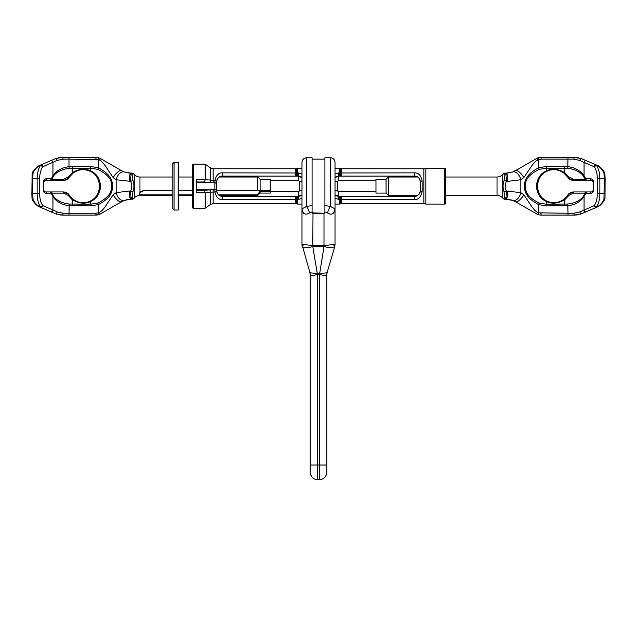 <?xml version="1.0" encoding="UTF-8"?>
<svg xmlns="http://www.w3.org/2000/svg" width="637" height="637" viewBox="0 0 637 637"><rect width="100%" height="100%" fill="white"/><g stroke="black" fill="none" stroke-linecap="round" stroke-linejoin="round"><path stroke-width="0.96" d="M205.162 179.69L204.581 181.999L209.469 182.54A1.831 1.051 96.3 0 0 210.521 180.239L210.521 167.937L205.162 164.179L205.162 179.69L214.884 180.382L214.884 182.731A1.831 1.728 4.8 0 0 216.707 181.147L214.884 180.382C216.293 175.183 218.73 172.675 222.194 172.866L296.985 172.985A1.831 0.876 90 0 0 296.81 174.984A1.831 0.876 90 0 0 297.614 176.107L301.994 177.508A5.502 5.502 0 0 0 299.637 176.266M296.34 203.729L295.711 203.617L295.711 199.516L296.34 199.413L296.34 203.729L296.985 203.967L296.985 199.397L296.34 199.413A1.831 0.892 -90 0 1 296.141 197.414A1.831 0.892 -90 0 1 296.961 196.284L222.194 196.284C219.598 196.411 217.766 194.731 216.707 191.235A1.831 1.728 175.2 0 0 214.884 189.659L214.884 192L216.691 190.781L216.707 191.235M301.994 204.079L297.614 204.079L297.614 199.477A1.831 1.362 180 0 1 296.985 199.397A1.831 0.876 -90 0 1 296.81 197.406A1.831 0.876 -90 0 1 297.614 196.284L297.383 196.284M216.731 191.474L216.707 181.147C217.766 177.659 219.598 175.971 222.194 176.107L297.614 176.107L297.614 168.311L301.994 168.311M296.34 172.969A1.831 0.892 90 0 0 296.141 174.968A1.831 0.892 90 0 0 296.961 176.107L295.711 176.107L295.711 168.765L296.34 168.654L296.34 176.107M298.323 196.284L297.614 196.284L297.614 199.477L298.323 199.477L298.323 196.284L301.994 194.882L298.323 196.284L298.323 191.697L270.207 191.697M444.618 204.079L444.618 168.311A0.916 0.916 0 0 1 445.534 169.227L445.534 203.163A0.916 0.916 180 0 1 444.618 204.079L425.842 204.079A4.586 4.586 -0 0 0 423.844 203.617L341.289 203.617L341.289 199.516L340.015 199.397A1.831 1.362 180 0 1 339.386 199.477L339.386 204.079L335.006 204.079M339.386 204.079L340.015 203.967L340.015 199.397A1.831 0.876 -90 0 0 340.19 197.406A1.831 0.876 -90 0 0 339.386 196.284L339.386 199.477L335.006 198.386M335.006 174.005L339.386 172.906A1.831 1.362 0 0 1 340.015 172.985A1.831 0.876 90 0 1 340.19 174.984A1.831 0.876 90 0 1 339.386 176.107L414.806 176.107C417.633 176.027 419.464 177.858 420.309 181.609L420.309 190.781C419.457 194.54 417.617 196.371 414.806 196.284L338.677 196.284L335.006 194.882A5.502 5.502 0 0 0 336.774 195.941M337.363 176.266A5.502 5.502 0 0 0 335.006 177.508L339.386 176.107L339.386 168.311L335.006 168.311M296.34 168.654L296.985 168.415L296.985 172.985A1.831 1.362 0 0 1 297.614 172.906L301.994 174.005M301.994 198.386L298.323 199.477M301.994 194.882A5.502 5.502 0 0 1 299.589 196.132A5.502 5.502 0 0 0 301.994 194.882M221.7 196.26A5.502 5.502 0 0 1 221.294 196.212M221.182 196.188A5.502 5.502 0 0 1 219.152 195.368L218.905 195.193M295.711 196.284L295.711 199.516L222.194 199.516C218.73 199.707 216.293 197.207 214.884 192L210.521 192.151A1.831 1.051 -96.3 0 0 209.469 189.85L204.581 190.391L205.162 192.7L205.162 208.203L193.306 208.203A0.916 0.916 180 0 1 192.382 207.288L192.382 165.094A0.916 0.916 -0 0 1 193.306 164.179L193.306 208.203M216.731 180.924L216.691 190.781A1.831 1.529 180 0 0 214.852 189.253L214.884 189.659L209.469 189.85M196.514 182.572L214.884 182.731L214.852 189.253M205.162 192.748L196.514 192.748L196.514 179.642L205.162 179.642M178.623 177.022L192.382 177.022L192.382 195.368L178.623 195.368M217.862 194.174L217.448 193.568M217.09 192.844L216.867 192.159M216.867 180.239L217.09 179.554M217.44 178.83L217.854 178.225M218.26 177.755L219.152 177.022A5.502 5.502 0 0 1 221.182 176.194A5.502 5.502 0 0 0 219.152 177.022L257.826 177.022L257.826 190.781L216.604 190.781M221.238 176.186A5.502 5.502 0 0 1 221.7 176.123A5.502 5.502 0 0 0 221.238 176.186M289.055 176.107L297.383 176.107M213.156 189.659L213.156 203.617L210.521 204.453L210.521 192.151L205.162 192.7M205.162 164.179L193.306 164.179M298.785 176.123A5.502 5.502 0 0 1 299.223 176.178M339.386 168.311L340.015 168.415L340.015 172.985L340.66 172.969A1.831 0.892 90 0 1 340.859 174.968A1.831 0.892 90 0 1 340.039 176.107L341.289 176.107L341.289 168.765L423.844 168.765L423.844 203.617M340.66 196.284L340.66 199.413A1.831 0.892 -90 0 0 340.859 197.414A1.831 0.892 -90 0 0 340.039 196.284L341.289 196.284L341.289 199.516L341.289 196.284M355.669 196.284L339.617 196.284M415.332 176.13A5.502 5.502 0 0 1 415.826 176.202M415.873 176.21A5.502 5.502 0 0 1 417.848 177.022L388.347 177.022L388.347 195.368L417.848 195.368A5.502 5.502 0 0 1 416.447 196.029A5.502 5.502 0 0 0 417.848 195.368L417.936 195.304M337.777 176.178A5.502 5.502 0 0 1 338.215 176.123M338.231 196.268A5.502 5.502 0 0 1 337.809 196.212M337.403 196.132A5.502 5.502 0 0 1 336.949 196.005M341.289 168.765L340.66 168.654L340.66 172.969L414.806 172.866C418.573 172.754 421.017 175.486 422.148 181.067A1.831 0.541 180 0 0 420.309 181.609L420.309 190.781A1.831 0.541 180 0 0 422.148 191.315C421.001 196.921 418.557 199.652 414.806 199.516L414.806 195.368M420.309 190.877L420.277 191.411M420.173 192.008L420.014 192.557M419.695 193.314L419.234 194.054M415.873 196.18A5.502 5.502 0 0 1 415.332 196.26A5.502 5.502 0 0 0 415.873 196.18M419.242 178.344L419.672 179.037M419.998 179.777L420.157 180.335M420.269 180.964L420.309 181.529M444.618 168.311L425.842 168.311L425.842 204.079M425.842 168.311A4.586 4.586 180 0 1 423.844 168.765M309.494 212.909L312.082 211.898L312.082 205.592L306.58 206.388A9.173 2.787 -108.4 0 1 309.494 212.909C305.418 215.417 302.909 214.08 301.994 208.88L306.58 206.388L306.58 157.761C303.817 158.008 302.288 159.537 301.994 162.347L301.994 244.353L310.681 245.309L326.319 245.309L335.006 244.353L335.006 208.88C334.091 214.08 331.582 215.417 327.506 212.909L324.918 211.898L324.918 205.592L324.918 211.874L324.297 213.252L324.918 211.898L324.002 213.467A1.831 1.831 0 0 1 323.086 213.706L313.914 213.706A1.831 1.831 0 0 1 312.998 213.467L312.082 211.898L312.743 213.291M327.514 212.909L327.506 212.909A9.173 2.787 -71.6 0 1 330.42 206.388L330.42 157.761C333.183 158.008 334.712 159.537 335.006 162.347L335.006 208.88L330.42 206.388L324.918 205.592L324.918 211.874M312.377 212.877L324.257 213.284M312.082 211.874L312.082 205.592L312.082 211.874M312.082 159.139L324.918 159.139M330.42 157.761L324.918 157.761L324.918 205.592M306.58 157.761L312.082 157.761L312.082 205.592M305.609 207.057L306.102 206.73M302.312 211.221L302.679 212.081M303.331 212.949L303.777 213.323M319.416 479.701L319.416 465.026L317.584 465.026L317.584 479.701L319.416 479.701C323.875 479.263 326.319 476.818 326.757 472.359L326.757 275.248C326.24 275.813 323.835 275.55 319.551 274.467L319.742 273.154C324.042 273.273 326.518 273.018 327.163 272.397L334.473 247.634A10.088 4.395 -163.6 0 0 333.501 244.783A10.088 4.395 16.4 0 1 334.473 247.634L334.6 247.212A10.088 10.088 0 0 0 335.006 244.353A10.088 10.088 16.4 0 1 334.6 247.212A10.088 10.088 16.4 0 0 335.006 244.353M334.688 211.221L334.321 212.081M333.669 212.949L333.223 213.323M312.998 213.467L312.807 246.623C309.144 247.546 305.72 247.881 302.527 247.634L302.4 247.212A10.088 10.088 163.6 0 1 301.994 244.353A10.088 10.088 0 0 0 302.4 247.212A10.088 10.088 0 0 1 301.994 244.353A10.088 10.088 163.6 0 0 302.4 247.212M324.002 213.467L324.002 246.463L312.998 246.463M326.319 245.309A10.088 1.123 148.6 0 1 324.193 246.623C327.856 247.546 331.28 247.881 334.473 247.634L334.035 247.833M326.757 275.248A10.088 10.088 -163.6 0 1 327.171 272.389A10.088 10.088 -163.6 0 0 326.757 275.248L326.757 275.256A10.088 10.065 16.4 0 1 327.163 272.397L326.773 274.666A10.088 10.088 0 0 1 327.171 272.389A10.088 10.065 -163.6 0 0 326.757 275.256L326.757 275.248A10.088 10.088 0 0 1 326.773 274.666M326.757 465.026L319.416 465.026L319.416 274.443L317.449 274.467L317.584 273.13L319.742 273.154L324.002 246.463M317.584 273.13L317.258 273.154C312.958 273.273 310.482 273.018 309.837 272.397L302.965 247.833M317.584 479.701C313.125 479.263 310.681 476.818 310.243 472.359L310.243 275.248C310.76 275.813 313.165 275.55 317.449 274.467L312.807 246.623A10.088 1.123 31.4 0 1 310.681 245.309M309.829 272.389A10.088 10.088 -16.4 0 1 310.243 275.248L310.243 275.256A10.088 10.065 163.6 0 0 309.837 272.397L310.227 274.666A10.088 10.088 0 0 0 309.829 272.389A10.088 10.065 -16.4 0 1 310.243 275.256A10.088 10.088 0 0 0 310.227 274.666M303.499 244.783A10.088 4.395 -16.4 0 0 302.527 247.634A10.088 4.395 163.6 0 1 303.499 244.783M331.391 207.057L330.898 206.73M506.081 173.121L506.726 173.495A8.257 1.409 -90 0 0 506.311 173.121L506.081 173.121A2.755 2.548 90 0 0 504.13 174.092L504.902 175.366L504.066 180.542L507.721 181.378A8.257 1.409 -90 0 0 507.116 174.618L506.351 181.378C504.902 184.611 504.902 187.819 506.351 191.012L520.827 192.645L523.821 194.771L529.578 203.314C532.795 208.434 535.43 211.42 537.493 212.264L538.631 212.83L538.018 214.558A9.173 9.173 0 0 0 541.084 215.083L574.55 215.083L581.31 213.793M590.252 178.639A1.831 1.6 94.1 0 0 591.725 180.462L591.614 180.462A1.831 1.6 90 0 1 590.013 178.623L590.252 178.639C592.306 178.973 593.445 180.191 593.652 182.293L593.652 190.089C593.445 192.191 592.306 193.409 590.252 193.752L585.825 193.759L582.537 198.672C578.834 202.63 573.993 204.971 568.021 205.687L546.347 205.91L538.631 204.588L538.631 212.83L568.021 213.252L568.021 215.083L561.922 215.083M538.018 214.558L536.497 213.857L538.018 214.558A9.173 9.173 0 0 0 541.084 215.083A9.173 9.173 0 0 1 538.018 214.558L536.76 214M507.721 181.378L520.827 179.745L523.821 177.619L529.578 169.068C532.795 163.948 535.43 160.962 537.493 160.118L538.631 159.561L538.018 157.833A9.173 9.173 0 0 1 541.084 157.299A9.173 9.173 0 0 0 540.104 157.355A9.173 9.173 0 0 1 541.084 157.299L574.55 157.299L581.716 158.756L596.686 165.118L594.273 166.767A14.675 7.118 90 0 1 597.355 178.854L604.202 178.854L603.964 172.922L604.593 172.834L604.887 173.511C604.394 171.751 602.793 169.625 600.086 167.149L599.736 166.878M590.013 178.623L585.825 178.623L582.537 173.718C578.834 169.761 573.993 167.42 568.021 166.703L546.347 166.48L538.631 167.794C528.455 173.168 523.853 179.3 524.824 186.195L525.66 186.195C524.705 192.501 529.212 198.107 539.197 203.02L546.347 204.23L567.79 204.023C573.873 203.37 578.786 201.228 582.513 197.605L585.729 193.115A1.831 1.163 -153.1 0 0 585.825 193.759A1.831 1.6 -90 0 1 587.425 191.928A1.831 1.815 90 0 0 585.729 193.115L584.87 193.115A19.723 19.524 -90 0 1 582.513 197.605A1.831 1.194 -138.8 0 0 582.537 198.672M539.197 203.02L538.631 204.588C528.455 199.214 523.853 193.083 524.824 186.195M504.066 180.542C502.768 184.34 502.768 188.106 504.066 191.841L504.902 197.016L504.639 197.924L503.166 198.457L504.361 198.258M507.721 191.012A8.257 1.409 90 0 1 507.116 197.765L506.351 191.012L504.066 191.841M504.902 197.016A2.755 2.245 -172.6 0 0 507.116 197.765L506.081 199.262L512.642 200.392L515.484 201.722L536.497 213.857L537.493 212.264M504.639 197.924A2.755 2.548 -142.1 0 0 506.726 198.895A8.257 1.409 90 0 1 506.311 199.262L506.081 199.262A2.755 2.548 -90 0 1 504.13 198.29M506.311 173.121L512.642 171.998A8.257 5.144 -110.2 0 1 520.827 179.745L520.827 192.645A8.257 5.144 110.2 0 1 512.642 200.392L512.482 200.329M506.081 199.262L505.109 199.262A2.755 2.755 -90 0 1 503.166 198.457L502.219 197.518L502.219 174.872L503.166 173.933L504.13 174.092M505.109 199.262L506.311 199.262M514.991 201.451L514.497 201.196M514.043 200.974L513.494 200.727M512.514 200.344L512.005 200.169M511.511 200.018L507.275 199.285M506.797 199.27L506.319 199.262M520.899 204.851L519.696 204.151M518.064 203.211L519.163 203.848M514.991 170.939L514.497 171.194M514.043 171.417L513.494 171.656M512.506 172.046L512.005 172.221M510.571 172.619L507.275 173.097M506.797 173.113L506.319 173.121M518.064 169.171L536.497 158.533L541.084 157.299L541.084 159.139L573.953 159.139L579.821 160.444L584.065 162.427A1.831 1.569 -67 0 1 586.382 160.739L581.31 158.589M520.899 167.539L519.696 168.232M533.551 160.237L530.502 161.989M540.16 177.046L539.077 178.917M537.779 182.628L537.389 186.275M537.493 188.019L537.779 189.754M539.117 193.552L540.16 195.344M540.861 196.323A16.506 16.506 0 0 0 541.211 196.753M543.25 198.808A16.506 16.506 0 0 0 544.476 199.747M545.766 200.559A16.506 16.506 0 0 0 551.316 202.502M551.403 202.51A16.506 16.506 0 0 0 552.629 202.654M552.661 202.654A16.506 16.506 0 0 0 553.8 202.701M553.872 202.701A16.506 16.506 0 0 0 554.819 202.677M554.962 202.67A16.506 16.506 0 0 0 561.117 201.045L561.77 200.703M536.099 213.626L533.957 212.392M532.62 211.619L525.374 207.431M523.821 194.771A7.986 2.882 126.2 0 1 515.484 201.722M562.192 200.472L564.016 199.238M564.82 198.577L568.069 194.739M568.228 194.548L568.586 194.15M568.976 193.775L572.981 191.976M573.427 191.936L591.669 191.928M604.983 198.218L604.943 198.545A1.378 1.003 22.2 0 1 604.887 198.879L604.983 198.218L603.964 199.469L604.593 199.556L604.887 198.879C604.394 200.639 602.793 202.757 600.086 205.241L599.736 205.504M567.79 204.023L568.021 213.252L573.953 213.252L579.821 211.938L594.225 205.647A1.831 1.569 67 0 0 596.543 207.336L586.382 211.643L596.686 207.272L594.273 205.624A14.675 7.118 -90 0 0 597.355 193.529L597.355 178.854M581.788 213.594L586.382 211.643A1.831 1.569 67 0 1 584.065 209.955L584.065 196.586A1.831 1.346 -143.3 0 1 584.081 195.702M578.285 214.701L577.767 214.804M577.074 214.908L576.493 214.98M546.347 166.48L546.347 168.16L539.197 169.362C529.212 174.275 524.705 179.889 525.66 186.195M523.821 177.619A7.986 2.882 -126.2 0 0 515.484 170.668L515.222 170.812M512.482 172.054L519.163 168.542M504.639 174.458A2.755 2.548 142.1 0 1 506.726 173.495L507.116 174.618A2.755 2.245 172.6 0 0 504.902 175.366M505.109 173.121L505.109 173.121A2.755 2.755 -90 0 0 503.166 173.933M536.752 158.39L537.493 160.118M538.018 157.833A9.173 9.173 0 0 1 538.783 157.594A9.173 9.173 0 0 0 538.018 157.833L536.497 158.533M561.77 171.679L561.117 171.345A16.506 16.506 0 0 0 554.962 169.721M554.819 169.713A16.506 16.506 0 0 0 553.872 169.681M553.8 169.681A16.506 16.506 0 0 0 552.661 169.729M552.629 169.729A16.506 16.506 0 0 0 551.403 169.872M551.316 169.888A16.506 16.506 0 0 0 545.766 171.831M544.476 172.635A16.506 16.506 0 0 0 543.25 173.583M541.211 175.637A16.506 16.506 0 0 0 540.861 176.067M537.389 186.195C538.098 178.742 541.331 173.726 547.095 171.146A1.831 0.828 -114.3 0 1 546.347 170.899C540.431 173.519 537.118 178.615 536.402 186.195L537.389 186.195C538.098 193.648 541.331 198.664 547.095 201.236C552.128 203.856 557.662 203.275 563.681 199.492L567.71 195.24C569.159 193.122 571.206 192.016 573.849 191.928L587.425 191.928M547.095 171.146C552.128 168.526 557.662 169.108 563.681 172.89L567.71 177.142L564.82 173.813M564.016 173.145L562.192 171.918M587.425 180.462L573.849 180.462L587.425 180.462A1.831 1.815 -90 0 1 585.729 179.268L582.513 174.777C578.786 171.154 573.873 169.02 567.79 168.359L546.347 168.16L546.347 170.899C551.937 168.24 558.076 168.829 564.772 172.675L568.897 176.998L573.141 179.268L585.729 179.268A1.831 1.163 153.1 0 1 585.825 178.623A1.831 1.6 90 0 0 587.425 180.462L591.725 180.462A1.831 1.831 0 0 1 593.365 181.824A1.831 1.831 0 0 0 591.725 180.462L593.429 182.293L593.429 190.089L593.652 182.293M600.181 167.22L600.675 167.635M604.887 173.511L604.943 173.837A1.378 1.003 -22.2 0 0 604.887 173.511L605.15 178.854L604.202 178.854L603.964 199.469C602.156 203.195 599.608 205.791 596.312 207.24L596.16 207.343M604.983 174.172L603.964 172.922C602.156 169.187 599.608 166.599 596.312 165.15L596.16 165.047M596.686 165.118C597.458 166.042 599.369 164.585 604.593 172.834C602.793 169.211 600.165 166.639 596.686 165.118L581.716 158.756A1.831 1.123 -67 0 0 579.821 160.444M567.79 168.359L568.021 157.299L561.922 157.299M578.285 157.689L577.767 157.586M577.074 157.474L576.493 157.403M568.069 177.643L567.71 177.142C569.159 179.268 571.206 180.375 573.849 180.462L568.976 178.615M568.244 177.858L568.69 178.344M567.854 177.365L567.71 177.142A1.831 0.573 -33.2 0 0 568.897 176.998M563.681 172.89A1.831 0.892 -53.7 0 0 564.772 172.675L564.772 166.48M536.402 186.195C537.118 193.767 540.431 198.871 546.347 201.483C551.937 204.151 558.076 203.561 564.772 199.715L568.897 195.392L573.141 193.115L584.87 193.115A1.831 1.815 90 0 1 586.573 191.928M563.681 199.492A1.831 0.892 53.7 0 1 564.772 199.715L564.772 205.91M590.013 193.759A1.831 1.6 -90 0 1 591.614 191.928L591.614 191.928M590.252 193.752A1.831 1.6 -94.1 0 1 591.725 191.92A1.831 1.831 0 0 0 592.792 191.482M592.792 191.474A1.831 1.831 0 0 0 593.365 190.567M593.652 190.089L591.725 191.92M594.273 166.767L584.065 162.427L584.065 175.796A1.831 1.346 143.3 0 0 584.081 176.688M596.686 207.272C597.458 206.34 599.369 207.805 604.593 199.556C602.793 203.171 600.165 205.751 596.686 207.272L596.543 207.336M445.534 195.368L497.035 195.368A7.341 7.341 0 0 1 502.219 197.518M445.534 177.022L497.035 177.022A7.341 7.341 0 0 0 502.219 174.872M386.054 179.315L375.965 179.315L375.965 193.075L386.054 193.075L386.054 179.315L388.347 177.022M386.054 193.075L388.347 195.368M130.919 199.262L130.274 198.895A8.257 1.409 90 0 0 130.689 199.262L130.919 199.262A2.755 2.548 -90 0 0 132.87 198.29L132.098 197.016L132.934 191.841L129.279 191.012A8.257 1.409 90 0 0 129.884 197.765L130.649 191.012C132.098 187.772 132.098 184.563 130.649 181.378L116.173 179.745L113.179 177.619L107.422 169.068C104.205 163.948 101.57 160.962 99.507 160.118L98.369 159.561L98.982 157.833A9.173 9.173 0 0 0 95.916 157.299L62.45 157.299L55.69 158.589M97.803 169.362L98.369 167.794L98.369 159.561L68.979 159.139L68.979 166.703L90.653 166.48L98.369 167.794C108.545 173.168 113.147 179.3 112.176 186.195L111.34 186.195C112.295 179.889 107.788 174.275 97.803 169.362L90.653 168.16L69.21 168.359C63.127 169.02 58.214 171.154 54.487 174.777L51.271 179.268A1.831 1.163 26.9 0 0 51.175 178.623L54.464 173.718C58.166 169.761 63.007 167.42 68.979 166.703L69.21 168.359M98.982 157.833L100.503 158.533L98.982 157.833A9.173 9.173 0 0 0 95.916 157.299A9.173 9.173 0 0 1 98.982 157.833L100.24 158.39M129.279 191.012L116.173 192.645L113.179 194.771L107.422 203.314C104.205 208.434 101.57 211.42 99.507 212.264L98.369 212.83L98.982 214.558A9.173 9.173 0 0 1 95.916 215.083A9.173 9.173 0 0 0 96.896 215.035A9.173 9.173 0 0 1 95.916 215.083L62.45 215.083L55.284 213.626L40.314 207.272L42.727 205.624A14.675 7.118 -90 0 1 39.645 193.529L32.798 193.529L33.036 199.469L32.407 199.556L32.113 198.879C32.606 200.639 34.207 202.757 36.914 205.241L37.264 205.504M46.748 178.639A1.831 1.6 85.9 0 1 45.275 180.462L45.386 180.462A1.831 1.6 90 0 0 46.987 178.623L46.748 178.639C44.694 178.973 43.555 180.191 43.348 182.293L43.348 190.089C43.555 192.191 44.694 193.409 46.748 193.752L51.175 193.759L54.464 198.672C58.166 202.63 63.007 204.971 68.979 205.687L90.653 205.91L98.369 204.588C108.545 199.214 113.147 193.083 112.176 186.195M132.934 191.841C134.232 188.05 134.232 184.284 132.934 180.542L132.098 175.366L132.361 174.458L133.746 173.949M129.279 181.378A8.257 1.409 -90 0 1 129.884 174.618L130.649 181.378L132.934 180.542M132.098 175.366A2.755 2.245 7.4 0 0 129.884 174.618L130.919 173.121L124.358 171.998L121.516 170.668L100.503 158.533L99.507 160.118M132.361 174.458A2.755 2.548 37.9 0 0 130.274 173.495A8.257 1.409 -90 0 1 130.689 173.121L130.919 173.121A2.755 2.548 90 0 1 132.87 174.092M130.689 199.262L124.358 200.392A8.257 5.144 69.8 0 1 116.173 192.645L116.173 179.745A8.257 5.144 -69.8 0 1 124.358 171.998L124.518 172.054M130.919 173.121L131.891 173.121A2.755 2.755 90 0 1 133.834 173.933L134.781 174.872L134.781 197.518L133.834 198.457L132.87 198.29M122.009 170.939L122.503 171.194M122.957 171.417L123.506 171.656M124.494 172.046L124.995 172.221M125.489 172.372L129.725 173.097M130.203 173.113L130.681 173.121M116.101 167.539L117.304 168.232M118.936 169.171L117.837 168.542M122.009 201.451L122.503 201.196M122.957 200.974L123.506 200.727M124.494 200.344L124.995 200.169M126.429 199.763L129.725 199.285M130.203 199.27L130.681 199.262M118.936 203.211L100.503 213.857L95.916 215.083L95.916 213.252L63.047 213.252L57.179 211.938L52.935 209.955A1.831 1.569 113 0 1 50.618 211.643L55.69 213.793M116.101 204.851L117.304 204.151M103.449 212.153L106.498 210.393M96.84 195.344L97.923 193.465M99.221 189.762L99.611 186.108M99.507 184.372L99.221 182.628M97.883 178.838L96.84 177.046M96.139 176.067A16.506 16.506 0 0 0 95.789 175.637M93.75 173.583A16.506 16.506 0 0 0 92.524 172.635M91.234 171.831A16.506 16.506 0 0 0 85.684 169.888M85.597 169.872A16.506 16.506 0 0 0 84.371 169.729M84.339 169.729A16.506 16.506 0 0 0 83.2 169.681M83.129 169.681A16.506 16.506 0 0 0 82.181 169.713M82.038 169.721A16.506 16.506 0 0 0 75.883 171.345L75.23 171.679M100.901 158.764L103.043 159.998M104.38 160.771L111.626 164.959M113.179 177.619A7.986 2.882 -53.8 0 1 121.516 170.668M74.808 171.918L72.984 173.145M72.18 173.805L68.931 177.643M68.024 178.615L64.019 180.406M63.573 180.446L49.575 180.462A1.831 1.815 -90 0 0 51.271 179.268L52.13 179.268A19.723 19.524 90 0 1 54.487 174.777A1.831 1.194 41.2 0 0 54.464 173.718M99.611 186.195C98.902 193.648 95.669 198.664 89.905 201.236A1.831 0.828 65.7 0 1 90.653 201.483C96.569 198.871 99.882 193.767 100.598 186.195L99.611 186.195C98.902 178.742 95.669 173.726 89.905 171.146C84.872 168.526 79.338 169.108 73.319 172.89L69.29 177.142C67.841 179.268 65.794 180.375 63.151 180.462L45.331 180.462M32.017 174.172L32.057 173.837A1.378 1.003 -157.8 0 1 32.113 173.511L32.017 174.172L33.036 172.922L32.407 172.834L32.113 173.511C32.606 171.751 34.207 169.625 36.914 167.149L37.264 166.878M68.979 157.299L68.979 159.139L63.047 159.139L57.179 160.444L42.775 166.743A1.831 1.569 -113 0 0 40.457 165.055L50.618 160.739L40.314 165.118L42.727 166.767A14.675 7.118 90 0 0 39.645 178.854L39.645 193.529M55.212 158.788L50.618 160.739A1.831 1.569 -113 0 1 52.935 162.427L52.935 175.796A1.831 1.346 36.7 0 1 52.919 176.688M58.715 157.689L59.233 157.586M59.926 157.474L60.507 157.403M90.653 205.91L90.653 204.23L97.803 203.02C107.788 198.107 112.295 192.501 111.34 186.195M113.179 194.771A7.986 2.882 53.8 0 0 121.516 201.722L121.778 201.579M124.518 200.329L117.837 203.848M132.361 197.924A2.755 2.548 -37.9 0 1 130.274 198.895L129.884 197.765A2.755 2.245 -7.4 0 0 132.098 197.016M131.891 199.262L131.891 199.262A2.755 2.755 90 0 0 133.834 198.457M100.248 214L99.507 212.264M98.982 214.558A9.173 9.173 0 0 1 98.217 214.788A9.173 9.173 0 0 0 98.982 214.558L100.503 213.857M75.23 200.703L75.883 201.045A16.506 16.506 0 0 0 82.038 202.67M82.181 202.677A16.506 16.506 0 0 0 83.129 202.701M83.2 202.701A16.506 16.506 0 0 0 84.339 202.654M84.371 202.654A16.506 16.506 0 0 0 85.597 202.51M85.684 202.502A16.506 16.506 0 0 0 91.234 200.559M92.524 199.747A16.506 16.506 0 0 0 93.75 198.808M95.789 196.753A16.506 16.506 0 0 0 96.139 196.323M89.905 201.236C84.872 203.856 79.338 203.275 73.319 199.492L69.29 195.24L72.18 198.577M72.984 199.238L74.808 200.472M49.575 191.928L63.151 191.928L49.575 191.928A1.831 1.815 90 0 1 51.271 193.115L54.487 197.605C58.214 201.228 63.127 203.37 69.21 204.023L90.653 204.23L90.653 201.483C85.063 204.151 78.924 203.561 72.228 199.715L68.103 195.392L63.859 193.115L51.271 193.115A1.831 1.163 -26.9 0 1 51.175 193.759A1.831 1.6 -90 0 0 49.575 191.928L45.386 191.928A1.831 1.6 -90 0 1 46.987 193.759M36.819 205.162L36.325 204.756M32.113 198.879L32.057 198.545A1.378 1.003 157.8 0 0 32.113 198.879L31.993 198.37M32.017 198.218L33.036 199.469C34.844 203.195 37.392 205.791 40.688 207.24L40.84 207.343M40.314 207.272C39.542 206.34 37.631 207.805 32.407 199.556C34.207 203.171 36.835 205.751 40.314 207.272L55.284 213.626A1.831 1.123 113 0 0 57.179 211.938M58.715 214.701L59.233 214.804M59.926 214.908L60.507 214.98M43.348 182.293L43.571 190.089L43.571 182.293L45.275 180.462A1.831 1.831 0 0 0 43.634 181.824M68.931 194.739L69.29 195.24C67.841 193.122 65.794 192.016 63.151 191.928L68.024 193.775M68.31 194.046L68.772 194.548M69.146 195.026L69.29 195.24A1.831 0.573 146.8 0 0 68.103 195.392M73.319 199.492A1.831 0.892 126.3 0 0 72.228 199.715L72.228 205.91M100.598 186.195C99.882 178.615 96.569 173.519 90.653 170.899C85.063 168.24 78.924 168.829 72.228 172.675L68.103 176.998L63.859 179.268L52.13 179.268A1.831 1.815 -90 0 1 50.427 180.462M73.319 172.89A1.831 0.892 -126.3 0 1 72.228 172.675L72.228 166.48M46.987 178.623L51.175 178.623A1.831 1.6 90 0 1 49.575 180.462M68.979 215.083L69.21 204.023M42.727 205.624L52.935 209.955L52.935 196.586A1.831 1.346 -36.7 0 0 52.919 195.702M46.748 193.752A1.831 1.6 -85.9 0 0 45.275 191.92A1.831 1.831 0 0 1 44.208 191.482A1.831 1.831 0 0 0 45.275 191.92L43.348 190.089M44.208 191.474A1.831 1.831 0 0 1 43.634 190.567A1.831 1.831 0 0 0 44.208 191.474M31.882 178.854L32.798 178.854L33.036 172.922C34.844 169.187 37.392 166.599 40.688 165.15L40.84 165.047M40.314 165.118C39.542 166.042 37.631 164.585 32.407 172.834C34.207 169.211 36.835 166.639 40.314 165.118L40.457 165.055M172.205 177.022L139.965 177.022A7.341 7.341 0 0 1 134.781 174.872M172.205 194.134L139.965 194.134L139.965 195.368A7.341 7.341 0 0 0 134.781 197.518M270.207 191.323L260.119 191.323L260.119 193.075L270.207 193.075L270.207 190.781L257.826 190.781L260.119 190.781L260.119 179.315L257.826 177.022M260.119 179.315L270.207 179.315L270.207 190.781M217.83 194.134L257.826 194.134L260.119 191.323M192.382 194.134L178.623 194.134M139.965 194.134L139.2 194.181L139.965 192.613L143.636 190.781A4.586 4.586 0 0 0 139.487 193.401M257.826 194.134L257.826 195.368L219.152 195.368M192.382 190.781L178.623 190.781M172.205 190.781L143.636 190.781M139.965 195.368L172.205 195.368L172.205 186.195L172.205 208.203L174.044 210.043L174.044 162.347L178.169 162.347L178.623 162.801L178.623 209.581L178.169 210.043L178.169 162.347M296.34 196.817L296.34 196.284M296.985 172.985L296.985 176.107M296.985 196.284L296.985 196.833M295.711 172.866L295.711 176.107M270.207 180.693L298.323 180.693A0.916 0.916 0 0 1 299.239 181.609L299.239 190.781A0.916 0.916 0 0 1 298.323 191.697M299.239 190.781L301.994 190.781M222.194 195.368L222.194 199.516M295.711 168.765L213.156 168.765L213.156 182.731M196.514 189.818L209.756 189.818A1.831 0.971 -95.7 0 1 210.728 192.143M204.581 181.999L196.514 181.999M209.469 182.54L209.756 182.572A1.831 0.971 95.7 0 0 210.728 180.247M222.194 177.022L222.194 172.866M298.323 180.693L298.323 172.906M216.691 181.609A1.831 1.529 180 0 1 214.852 183.138M196.514 190.391L204.581 190.391M299.239 181.609L301.994 181.609M340.015 199.397L340.015 196.284M340.015 176.107L340.015 175.549M338.677 199.477L338.677 196.284L335.006 194.882M338.677 172.906L338.677 180.693L375.965 180.693M340.66 175.573L340.66 176.107M341.289 203.617L340.66 203.729L340.66 199.413M375.965 191.697L338.677 191.697L338.677 196.284M338.677 191.697A0.916 0.916 0 0 1 337.761 190.781L337.761 181.609A0.916 0.916 0 0 1 338.677 180.693M414.806 177.022L414.806 172.866M337.761 181.609L335.006 181.609M337.761 190.781L335.006 190.781M414.806 199.516L341.289 199.516M422.148 181.067L422.148 191.315M310.243 465.026L317.584 465.026L317.584 274.443M319.416 274.443L319.416 273.13M540.375 213.22L541.084 213.252L541.084 215.083M539.197 169.362L538.631 167.794L538.631 159.561L541.084 159.139L538.631 159.561M573.953 213.252A1.831 0.597 90 0 0 574.55 215.083L575.354 215.067M568.897 195.392A1.831 0.573 33.2 0 0 567.71 195.24L567.71 195.24C568.562 193.393 570.609 192.286 573.849 191.928L573.849 191.928A1.831 0.756 90 0 0 573.141 193.115M579.821 211.938A1.831 1.123 67 0 0 581.716 213.626M546.347 205.91L546.347 201.483A1.831 0.828 114.3 0 1 547.095 201.236M594.225 166.743A1.831 1.569 -67 0 1 596.543 165.055M573.953 159.139A1.831 0.597 -90 0 1 574.55 157.299L575.354 157.315M567.71 177.142C568.562 178.997 570.609 180.104 573.849 180.462A1.831 0.756 -90 0 1 573.141 179.268M582.537 173.718A1.831 1.194 138.8 0 0 582.513 174.777A19.723 19.524 90 0 1 584.87 179.268A1.831 1.815 -90 0 0 586.573 180.462M596.312 165.15A16.506 8.002 90 0 1 599.855 178.854L599.855 193.529L605.118 193.529M605.118 178.854L605.007 198.362M597.355 193.529L599.855 193.529A16.506 8.002 -90 0 1 596.312 207.24M497.035 195.368L497.035 177.022M96.625 159.17L95.916 159.139L95.916 157.299M97.803 203.02L98.369 204.588L98.369 212.83L95.916 213.252L98.369 212.83M63.047 159.139A1.831 0.597 -90 0 0 62.45 157.299L61.646 157.315M68.103 176.998A1.831 0.573 -146.8 0 0 69.29 177.142L69.29 177.142C68.438 178.997 66.391 180.104 63.151 180.462L63.151 180.462A1.831 0.756 -90 0 0 63.859 179.268M57.179 160.444A1.831 1.123 -113 0 0 55.284 158.756M90.653 166.48L90.653 170.899A1.831 0.828 -65.7 0 1 89.905 171.146M42.775 205.647A1.831 1.569 113 0 1 40.457 207.336M63.047 213.252A1.831 0.597 90 0 1 62.45 215.083L61.646 215.067M69.29 195.24C68.438 193.393 66.391 192.286 63.151 191.928A1.831 0.756 90 0 1 63.859 193.115M54.464 198.672A1.831 1.194 -41.2 0 0 54.487 197.605A19.723 19.524 -90 0 1 52.13 193.115A1.831 1.815 90 0 0 50.427 191.928M40.688 207.24A16.506 8.002 -90 0 1 37.145 193.529L37.145 178.854L32.798 178.854L32.798 193.529L31.85 193.529L31.993 198.362M31.882 193.529L32.113 173.511M39.645 178.854L37.145 178.854A16.506 8.002 90 0 1 40.688 165.15M139.965 177.022L139.965 192.613M296.985 168.415L297.614 168.311M296.985 203.967L297.614 204.079M213.156 203.617L295.711 203.617M213.156 168.765L210.521 167.937M210.521 204.453L205.162 208.203M340.66 168.654L340.015 168.415M340.66 203.729L340.015 203.967M340.039 176.107L341.289 176.107M520.262 204.477L520.684 204.724M520.262 167.905L520.684 167.666M568.236 194.532L568.69 194.046M568.897 193.847L569.351 193.465M569.781 193.154L573.085 191.968M576.66 214.964L577.329 214.876M580.1 214.223L580.968 213.928M604.497 172.635L603.948 171.6M603.382 170.692L602.952 170.087M602.315 169.291L601.463 168.367M576.66 157.427L577.329 157.514M580.1 158.159L580.968 158.462M569.781 179.236L573.085 180.422M605.007 198.37L604.887 198.879M116.738 167.905L116.316 167.666M116.738 204.477L116.316 204.724M68.103 178.535L67.649 178.925M67.219 179.236L63.915 180.422M60.34 157.427L59.671 157.514M56.9 158.159L56.032 158.462M32.503 199.747L33.052 200.79M33.618 201.698L34.048 202.295M34.685 203.099L35.537 204.015M60.34 214.964L59.671 214.876M56.9 214.223L56.032 213.928M67.219 193.154L63.915 191.968M260.119 193.075L257.826 195.368M174.044 210.043L178.169 210.043M172.205 186.195L172.205 164.179L174.044 162.347"/></g></svg>
